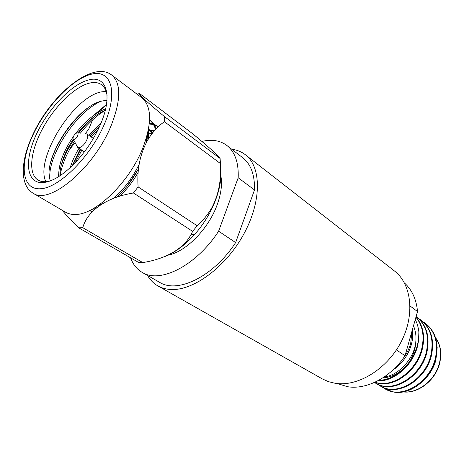 <?xml version="1.0" encoding="UTF-8"?>
<svg xmlns="http://www.w3.org/2000/svg" width="464" height="464" viewBox="0 0 464 464"><rect width="100%" height="100%" fill="white"/><g stroke="black" fill="none" stroke-linecap="round" stroke-linejoin="round"><path stroke-width="0.7" d="M168.165 255.142C185.936 251.79 208.609 228.793 217.181 204.746C221.473 192.809 222.558 182.543 220.446 173.948M88.694 79.936C106.795 74.785 113.407 96.222 99.696 126.144C93.589 139.525 85.527 151.606 75.51 162.388C63.58 174.725 52.908 181.453 43.488 182.561C26.477 184.133 23.937 161.472 35.827 135.488C47.508 109.504 71.259 84.146 88.694 79.936M107.109 95.967C106.476 90.735 104.644 87 101.616 84.755C98.478 82.511 94.47 81.96 89.593 83.097C74.571 86.681 54.41 106.604 42.404 128.992C30.34 151.357 27.869 173.861 38.036 180.055C40.298 181.412 43.042 181.946 46.278 181.65L50.495 180.821M73.376 139.42L77.761 147.471L79.199 147.732C82.116 146.914 84.645 144.333 86.774 140C87.986 136.979 87.992 134.96 86.785 133.945L85.272 133.684M76.972 132.878L76.838 132.907C74.513 134.137 73.225 136.068 72.981 138.69L74.072 139.542C76.728 139.281 79.779 132.257 76.972 132.878M106.123 91.344L101.587 91.849C73.486 96.628 34.678 158.839 45.849 181.685M50.419 180.844C41.366 160.016 77.755 103.373 104.087 100.711L106.975 100.531M220.093 158.473L220.452 163.56L164.43 121.713L164.349 116.522L220.093 158.473C219.17 156.362 210.14 148.202 193.001 133.997L139.043 93.142C137.077 92.991 145.51 100.781 164.349 116.522M197.13 225.736L192.676 231.385L133.435 192.983L138.127 186.928L197.13 225.736C203.046 220.533 207.976 214.472 211.932 207.559C218.579 194.839 221.421 180.171 220.452 163.56M164.43 121.713C146.201 134.229 135.998 159.001 138.127 186.928M142.819 262.589L138.632 262.473L78.7 227.795L82.783 227.708L142.819 262.589C165.306 258.953 183.448 249.058 190.901 234.697L192.676 231.385M133.435 192.983C106.239 197.449 87.255 210.929 82.783 227.708M78.7 227.795C71.607 221.09 66.126 215.255 62.269 210.291M92.539 119.979L88.734 129.183L85.289 133.684M69.664 149.321L75.151 142.692M136.967 93.508L136.346 93.641M97.295 112.932L106.447 104.76M33.054 193.157L65.552 212.216C68.353 213.852 71.676 214.6 75.528 214.461C95.677 214.716 129.497 182.108 142.808 148.074C152.117 123.128 151.803 106.372 141.88 97.811L111.807 75.127C121.29 83.375 121.046 100.265 111.07 125.796C93.908 168.351 49.114 205.424 33.054 193.157C19.952 185.658 20.497 161.739 31.871 136.851M58.65 174.493L58.041 177.033M220.539 167.69C222.03 179.458 219.24 192.925 212.17 208.092C207.472 217.813 201.538 226.705 194.364 234.778C184.028 246.135 173.507 253.634 162.812 257.271M100.792 204.682L100.636 203.829M148.84 130.732L150.22 130.465M150.371 130.436L155.075 130.193M95.897 208.284L95.706 207.17M96.785 207.553L96.669 206.561M58.76 176.581C58.29 164.819 63.197 151.426 73.474 136.41M75.429 133.742C85.214 121.081 95.288 112.769 105.653 108.796M70.238 167.62C72.135 161.246 75.052 154.802 78.99 148.277M88.543 135.14L100.966 123.192M146.543 137.408L146.531 141.978M137.889 169.888L126.974 186.377M100.375 204.955L98.855 205.1M148.724 129.236L152.447 133.214M98.6 206.178L98.356 205.79M148.898 132.977L152.337 133.354M149.292 124.01L153.433 124.52M154.147 124.706L158.531 126.713M91.971 212.019L90.468 210.111M155.614 129.613C154.315 125.35 152.308 122.183 149.588 120.112L150.388 120.692C152.923 122.531 154.877 125.286 156.246 128.951M94.093 209.885L90.666 210.012M148.642 128.482L148.584 138.545M138.62 168.519C132.495 179.945 125.257 189.509 116.911 197.217M75.255 162.655L81.844 150.156M91.292 136.996L98.124 129.497M60.047 175.752C61.938 164.697 66.735 153.236 74.437 141.375M80.318 133.203C88.438 123.064 96.756 115.449 105.276 110.362M49.921 179.191C47.258 156.443 75.145 113.262 100.276 101.575M59.879 175.862C59.949 164.911 64.392 152.714 73.208 139.264M77.801 132.959C86.774 121.765 95.949 114.173 105.322 110.183M72.256 165.706L80.144 149.037M89.68 135.911L99.847 125.796M147.274 134.751L147.54 136.642M138.301 172.074C132.687 182.149 126.231 190.315 118.935 196.568M99.093 205.825L97.904 205.749M148.735 129.346L149.42 129.763M148.886 129.346L152.743 132.855M148.892 133.765L151.914 133.881M50.501 163.212C55.141 144.849 70.835 121.232 87.667 108.118M58.621 176.674L58.713 175.972M60.952 166.153C63.609 157.557 67.86 148.84 73.689 139.995M78.694 133.046C83.804 126.498 89.175 120.889 94.807 116.22M105.113 108.994L105.682 108.675M72.703 165.265L80.707 149.408M90.167 136.236L99.69 126.144M147.749 132.814L146.92 141.288M139.177 164.291C132.205 178.28 123.639 189.66 113.477 198.43M95.451 208.661L92.133 209.247M91.779 212.228L89.981 210.354M149.367 123.273L153.05 123.911M153.746 124.12L158.027 126.324M106.505 104.383L93.148 115.785M85.022 124.746L78.66 133.04M231.768 149.251C236.913 149.895 241.442 151.722 245.357 154.738C261.551 166.866 261.876 201.376 243.594 234.436C225.469 267.542 192.757 291.235 170.294 289.461C165.636 289.153 161.489 287.964 157.847 285.905C153.561 283.452 150.133 279.966 147.564 275.465M245.357 154.738L394.4 270.924C411.568 283.962 415.297 314.807 401.035 342.067C386.912 369.379 357.663 387.017 335.153 383.293L328.46 381.652L322.352 378.914L157.847 285.905M396.401 349.92L405.049 355.697C391.019 377.302 366.519 390.004 347.501 386.698L337.293 383.56M130.61 257.833C132.965 264.399 136.834 269.265 142.222 272.414L159.622 282.338C177.642 293.903 213.707 276.445 235.637 242.573L254.498 189.938L238.189 177.77C238.745 162.632 234.987 151.873 226.902 145.493C221.195 141.213 214.252 139.589 206.074 140.633L201.834 141.398M235.637 242.573L218.614 231.211L238.189 177.77M142.222 272.414C159.981 283.864 196.226 265.75 218.614 231.211M254.498 189.938C254.852 174.945 250.937 164.215 242.747 157.748L226.902 145.493M410.077 305.985L417.525 311.541C416.399 299.361 412.032 289.826 404.428 282.936M405.049 355.697L417.525 311.541M413.511 325.751C416.405 333.488 416.307 338.018 415.483 345.129C415.164 348.847 413.441 353.997 410.327 360.586L413.963 354.455L417.014 346.846L418.586 339.741L418.882 331.928C418.163 326.563 416.945 322.486 415.222 319.69M437.181 347.345L435.847 360.308C433.933 366.989 430.633 372.876 425.94 377.969M382.696 387.272L384.691 388.617C401.186 399.69 429.728 383.125 435.371 358.272C438.468 342.89 435.081 331.203 425.198 323.217L423.185 321.871M384.691 388.617L393.35 391.958C409.921 395.63 431.102 379.216 435.916 358.643C439.008 343.279 435.609 331.598 425.732 323.605L425.198 323.217M377.882 380.782C393.808 381.895 412.954 365.313 417.612 345.929L418.835 338.958L418.882 331.928M375.08 382.168C392.045 388.588 416.318 371.449 421.718 348.783C424.63 336.191 422.698 325.664 415.93 317.19M374.895 382.249C391.865 389.377 416.805 372.232 422.281 349.172C425.239 336.203 423.139 325.484 415.976 317.022M374.471 382.446L375.26 382.939C391.749 394.029 420.529 377.139 426.335 351.99C429.525 336.435 426.172 324.649 416.283 316.645L416.121 316.523M375.254 382.939L375.834 383.287C392.329 394.377 421.097 377.505 426.886 352.373C430.076 336.829 426.723 325.055 416.829 317.045L416.283 316.645M377.986 384.43L380.004 385.799C396.5 396.877 425.163 380.155 430.882 355.151C434.026 339.683 430.656 327.949 420.773 319.951L418.725 318.588M380.004 385.799L380.579 386.141C397.068 397.219 425.72 380.515 431.433 355.534C434.571 340.077 431.195 328.35 421.312 320.351M378.554 380.422C390.711 379.865 401.302 373.253 410.327 360.586M412.049 330.931L410.675 343.54C409.254 348.568 406.835 353.411 403.419 358.063M384.372 376.867C398.431 375.637 413.963 358.724 415.831 342.368M382.887 377.853C393.495 377.255 402.688 371.415 410.46 360.331M393.124 369.843C406.133 361.613 414.677 344.015 412.363 329.805M32.468 136.062C19.25 164.865 21.843 190.275 40.768 188.744C59.467 187.717 90.898 156.322 104.597 123.685C118.575 91.031 110.826 68.916 91.193 74.257C71.717 79.135 45.46 107.254 32.468 136.062M403.257 391.854C417.751 393.75 435.151 380.242 439.356 363.364C441.815 353.353 440.568 344.845 435.615 337.833M84.402 151.832L77.761 147.471M103.455 201.678L104.644 202.414M212.17 208.092L211.932 207.559M194.364 234.778L190.901 234.697M111.807 75.127C92.585 59.694 49.874 95.851 32.196 136.138M93.363 138.4L86.785 133.945M420.773 319.951L421.306 320.346M435.592 337.763C440.707 344.822 442.03 353.435 439.57 363.59C435.354 380.637 417.629 394.069 403.077 391.883"/></g></svg>
